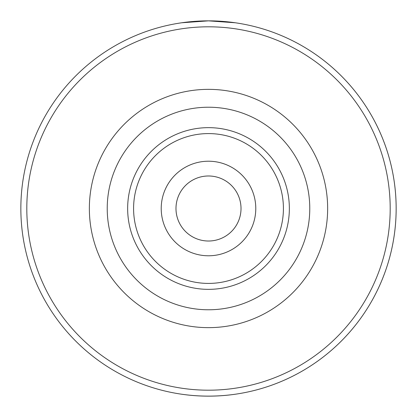 <?xml version="1.0" encoding="UTF-8"?>
<svg xmlns="http://www.w3.org/2000/svg" width="417" height="417" viewBox="0 0 417 417"><rect width="100%" height="100%" fill="white"/><g stroke="black" fill="none" stroke-linecap="round" stroke-linejoin="round"><path stroke-width="0.63" d="M309.774 208.5A101.274 101.274 0 0 0 208.5 107.226A101.274 101.274 0 0 0 107.226 208.5A101.274 101.274 0 0 0 208.5 309.774A101.274 101.274 0 0 0 309.774 208.5M161.217 208.5A47.283 47.283 0 0 0 208.5 255.783A47.283 47.283 0 0 0 255.783 208.5A47.283 47.283 0 0 0 208.5 161.217A47.283 47.283 0 0 0 161.217 208.5M241.016 208.5A32.516 32.516 0 0 1 208.5 241.016A32.516 32.516 0 0 1 175.984 208.5A32.516 32.516 0 0 1 208.5 175.984A32.516 32.516 0 0 1 241.016 208.5M235.251 22.768L208.5 20.85L181.749 22.768M181.749 394.232C199.581 396.749 217.419 396.749 235.251 394.232M256.455 389.921A187.65 187.65 0 0 0 256.455 27.079M396.15 208.5A187.65 187.65 0 0 0 208.5 20.85A187.65 187.65 0 0 0 20.85 208.5A187.65 187.65 0 0 0 208.5 396.15A187.65 187.65 0 0 0 396.15 208.5A187.65 187.65 0 0 0 208.5 20.85A187.65 187.65 0 0 0 20.85 208.5A187.65 187.65 0 0 0 208.5 396.15A187.65 187.65 0 0 0 396.15 208.5M133.586 208.5A74.914 74.914 0 0 1 208.5 133.586A74.914 74.914 0 0 1 283.414 208.5A74.914 74.914 0 0 1 208.5 283.414A74.914 74.914 0 0 1 133.586 208.5M289.351 208.5A80.851 80.851 0 0 0 208.5 127.649A80.851 80.851 0 0 0 127.649 208.5A80.851 80.851 0 0 0 208.5 289.351A80.851 80.851 0 0 0 289.351 208.5M89.358 208.5A119.142 119.142 0 0 0 268.074 311.681A119.142 119.142 0 0 0 268.074 105.319A119.142 119.142 0 0 0 89.358 208.5M208.5 390.192A181.692 181.692 0 0 0 390.192 208.5A181.692 181.692 0 0 0 208.5 26.808A181.692 181.692 0 0 0 26.808 208.5A181.692 181.692 0 0 0 208.5 390.192"/></g></svg>
